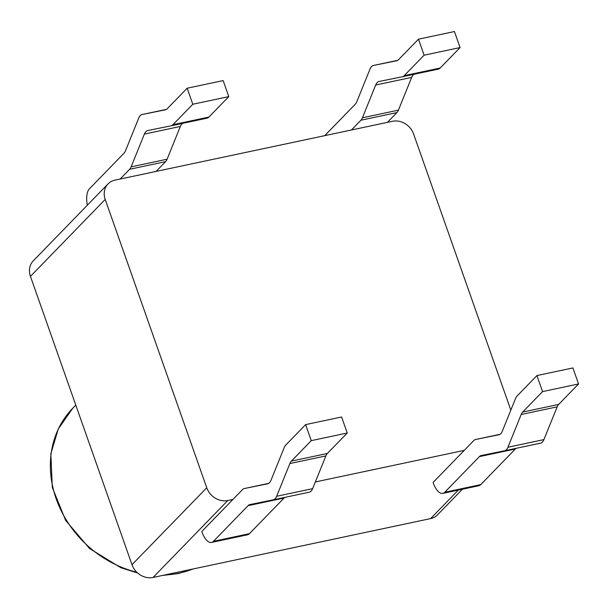 <?xml version="1.0" encoding="UTF-8"?>
<svg xmlns="http://www.w3.org/2000/svg" width="609" height="609" viewBox="0 0 609 609"><rect width="100%" height="100%" fill="white"/><g stroke="black" fill="none" stroke-linecap="round" stroke-linejoin="round"><path stroke-width="0.91" d="M462.437 489.217L437.566 514.811A17.562 15.118 -135.8 0 1 430.616 518.594L153.049 577.454A17.562 15.118 -135.8 0 1 131.993 564.71L30.45 276.364A17.562 15.118 -135.8 0 1 33.274 260.858L108.029 183.918A17.562 15.118 -135.8 0 1 114.987 180.135L392.546 121.275A17.562 15.118 44.2 0 1 413.61 134.026L510.837 410.116M273.235 499.837L309.159 492.224A16.976 7.483 -102 0 0 309.189 492.217L273.205 499.844A16.976 7.483 -102 0 1 273.175 499.852L250.048 504.541A16.976 7.483 -102 0 0 250.017 504.549A16.976 7.483 -102 0 0 248.091 505.668L213.462 541.31A16.976 7.483 78 0 1 211.529 542.429A16.976 7.483 78 0 1 201.99 532.022L201.8 531.482L232.95 499.426L227.804 500.514A17.562 15.118 -135.8 0 1 206.748 487.771L105.205 199.425A17.562 15.118 -135.8 0 1 108.029 183.918M504.541 450.789L540.457 443.169A16.976 7.483 -102 0 0 540.487 443.169L504.511 450.797A16.976 7.483 -102 0 1 504.48 450.805L481.354 455.494A16.976 7.483 -102 0 0 481.323 455.494A16.976 7.483 -102 0 0 479.39 456.621L444.768 492.255A16.976 7.483 78 0 1 442.834 493.374A16.976 7.483 78 0 1 433.288 482.967L433.106 482.435L464.248 450.378L315.333 481.955M87.346 205.21A16.976 7.483 -102 0 1 89.356 188.889L123.985 153.247A16.976 7.483 78 0 0 125.484 150.819L138.73 118.062A16.976 7.483 78 0 1 142.163 114.507A16.976 7.483 78 0 1 142.186 114.507L165.321 109.818A16.976 7.483 78 0 0 165.351 109.81A16.976 7.483 78 0 0 167.277 108.684L187.161 88.221L192.802 104.246L172.918 124.708A16.976 7.483 -102 0 1 170.992 125.827A16.976 7.483 -102 0 0 170.992 125.827L147.835 130.524A16.976 7.483 78 0 0 147.804 130.532A16.976 7.483 78 0 0 144.371 134.087L131.125 166.836A16.976 7.483 -102 0 1 129.626 169.272L120.125 179.046M171.015 125.819L206.938 118.207A16.976 7.483 -102 0 0 206.969 118.199A16.976 7.483 -102 0 0 208.902 117.073L228.786 96.61L223.145 80.594L187.161 88.221M156.102 171.418L165.602 161.636A16.976 7.483 -102 0 0 167.102 159.208L180.348 126.451A16.976 7.483 78 0 1 182.677 123.353M402.321 76.772L438.244 69.152A16.976 7.483 -102 0 0 438.274 69.144A16.976 7.483 -102 0 0 440.2 68.025L460.084 47.563L454.443 31.546L418.467 39.174L398.583 59.636A16.976 7.483 78 0 1 396.649 60.755A16.976 7.483 78 0 1 396.619 60.763L373.492 65.452A16.976 7.483 78 0 0 373.462 65.46A16.976 7.483 78 0 0 370.028 69.015L356.783 101.764A16.976 7.483 78 0 1 355.283 104.2L324.719 135.662M387.408 122.363L396.908 112.589A16.976 7.483 -102 0 0 398.408 110.153L411.654 77.404A16.976 7.483 78 0 1 413.975 74.298M411.654 77.404L375.669 85.032A16.976 7.483 78 0 1 379.102 81.477A16.976 7.483 78 0 1 379.133 81.469L402.26 76.78A16.976 7.483 -102 0 0 402.29 76.78A16.976 7.483 -102 0 0 404.224 75.653L424.108 55.191L418.467 39.174M375.669 85.032L362.424 117.788A16.976 7.483 -102 0 1 360.924 120.217L351.423 129.999M540.487 443.169A16.976 7.483 -102 0 0 543.921 439.607L557.166 406.858L521.19 414.485L507.944 447.242A16.976 7.483 -102 0 1 504.511 450.797M498.893 434.773L498.84 434.78A16.976 7.483 -102 0 0 498.87 434.78A16.976 7.483 -102 0 0 502.303 431.218L515.549 398.469A16.976 7.483 78 0 1 517.049 396.033L536.925 375.57L572.909 367.943L578.55 383.959L558.666 404.422A16.976 7.483 -102 0 0 557.166 406.858M516.196 448.315A16.976 7.483 -102 0 0 515.374 448.985L480.745 484.627A16.976 7.483 78 0 1 478.811 485.746L442.834 493.374M536.925 375.57L542.573 391.595L522.689 412.057A16.976 7.483 -102 0 0 521.19 414.485M498.84 434.78L475.713 439.47A16.976 7.483 78 0 0 475.682 439.477A16.976 7.483 78 0 0 473.749 440.596L464.248 450.378M273.205 499.844A16.976 7.483 -102 0 0 276.638 496.289L289.884 463.54A16.976 7.483 -102 0 1 291.384 461.104L311.268 440.642L305.627 424.625L285.743 445.088A16.976 7.483 78 0 0 284.243 447.524L270.997 480.273A16.976 7.483 -102 0 1 267.564 483.828L267.534 483.835A16.976 7.483 -102 0 0 267.564 483.828M267.534 483.835L244.407 488.525A16.976 7.483 78 0 0 244.376 488.532A16.976 7.483 78 0 0 242.443 489.651L232.95 499.426M309.189 492.217A16.976 7.483 -102 0 0 312.623 488.662L325.868 455.913L289.884 463.54M305.627 424.625L341.603 416.998L347.244 433.014L327.368 453.477A16.976 7.483 -102 0 0 325.868 455.913M284.89 497.37A16.976 7.483 -102 0 0 284.068 498.04L249.446 533.674A16.976 7.483 78 0 1 247.513 534.801L211.529 542.429M228.786 96.61L192.802 104.246M460.084 47.563L424.108 55.191M578.55 383.959L542.573 391.595M347.244 433.014L311.268 440.642M458.303 490.093L430.616 518.594M227.804 500.514L153.049 577.454M105.205 199.425L30.45 276.364M206.748 487.771L131.993 564.71M192.695 569.05A102.441 88.176 -135.8 0 1 179.038 573.183A102.441 88.176 -135.8 0 1 164.575 575.01M136.819 572.216A102.441 88.176 -135.8 0 1 57.49 502.326A102.441 88.176 -135.8 0 1 72.661 408.35L75.79 405.122M396.908 112.589L360.924 120.217M165.602 161.636L129.626 169.272M142.163 114.507L166.455 109.361L142.186 114.507M208.902 117.073L172.918 124.708M167.102 159.208L131.125 166.836M180.348 126.451L144.371 134.087M373.462 65.46L397.761 60.306L373.492 65.452M440.2 68.025L404.224 75.653M398.408 110.153L362.424 117.788M515.374 448.985L479.39 456.621M543.921 439.607L507.944 447.242M480.745 484.627L444.768 492.255M558.666 404.422L522.689 412.057M475.682 439.477L499.974 434.324L475.713 439.47M284.068 498.04L248.091 505.668M312.623 488.662L276.638 496.289M249.446 533.674L213.462 541.31M327.368 453.477L291.384 461.104M244.376 488.532L268.676 483.379L244.407 488.525M72.661 408.35L58.274 428.98L50.836 453.781L52.305 487.451L65.65 520.413L89.538 548.511L120.742 567.664L137.695 573.031M162.428 575.467L178.376 573.564L193.365 568.905M206.969 118.199L170.992 125.827M438.274 69.144L402.29 76.78"/></g></svg>
